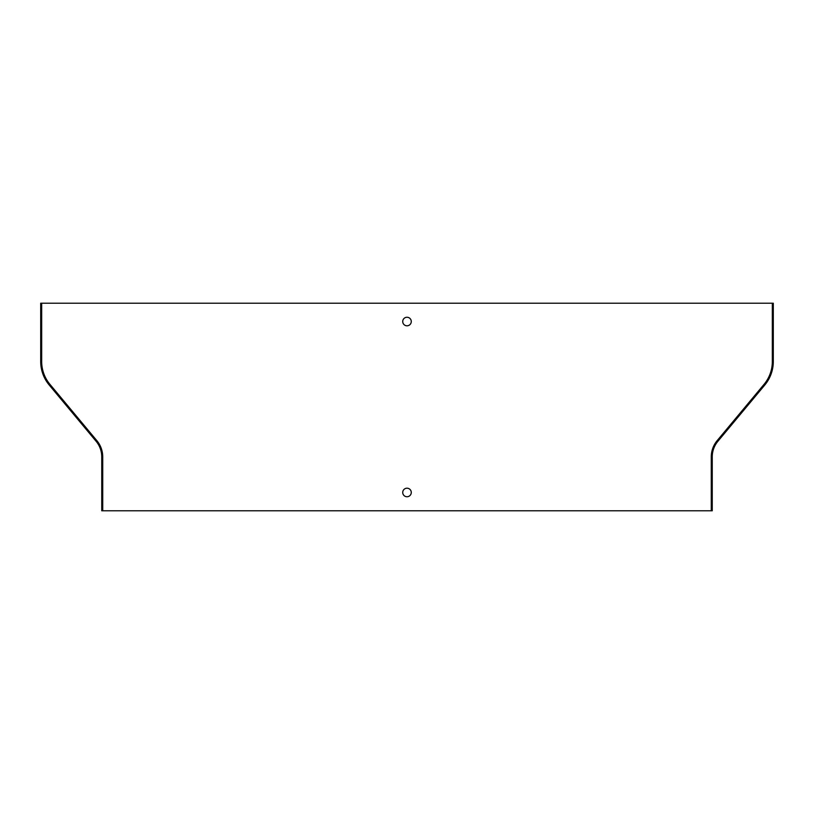 <?xml version="1.0" encoding="UTF-8"?>
<svg xmlns="http://www.w3.org/2000/svg" width="814" height="814" viewBox="0 0 814 814"><rect width="100%" height="100%" fill="white"/><g stroke="black" fill="none" stroke-linecap="round" stroke-linejoin="round"><path stroke-width="1.22" d="M407 325.803A4.274 4.274 0 0 0 411.274 321.53A4.274 4.274 0 0 0 407 317.257A4.274 4.274 0 0 0 402.727 321.53A4.274 4.274 0 0 0 407 325.803M407 496.744A4.274 4.274 0 0 0 411.274 492.47A4.274 4.274 0 0 0 407 488.197A4.274 4.274 0 0 0 402.727 492.47A4.274 4.274 0 0 0 407 496.744M772.323 303.215L40.7 303.215L40.7 361.528A36.63 36.63 0 0 0 49.186 384.981L96.093 441.259A24.42 24.42 0 0 1 101.75 456.888L101.75 510.785L712.25 510.785L712.25 456.888A24.42 24.42 0 0 1 717.907 441.259L764.814 384.981A36.63 36.63 0 0 0 773.3 361.528L773.3 303.215L772.323 303.215L772.323 361.528A35.653 35.653 0 0 1 764.061 384.35L717.165 440.628A25.397 25.397 0 0 0 711.273 456.888L711.273 510.785M102.727 510.785L102.727 456.888A25.397 25.397 0 0 0 96.835 440.628L49.939 384.35A35.653 35.653 0 0 1 41.677 361.528L41.677 303.215"/></g></svg>
